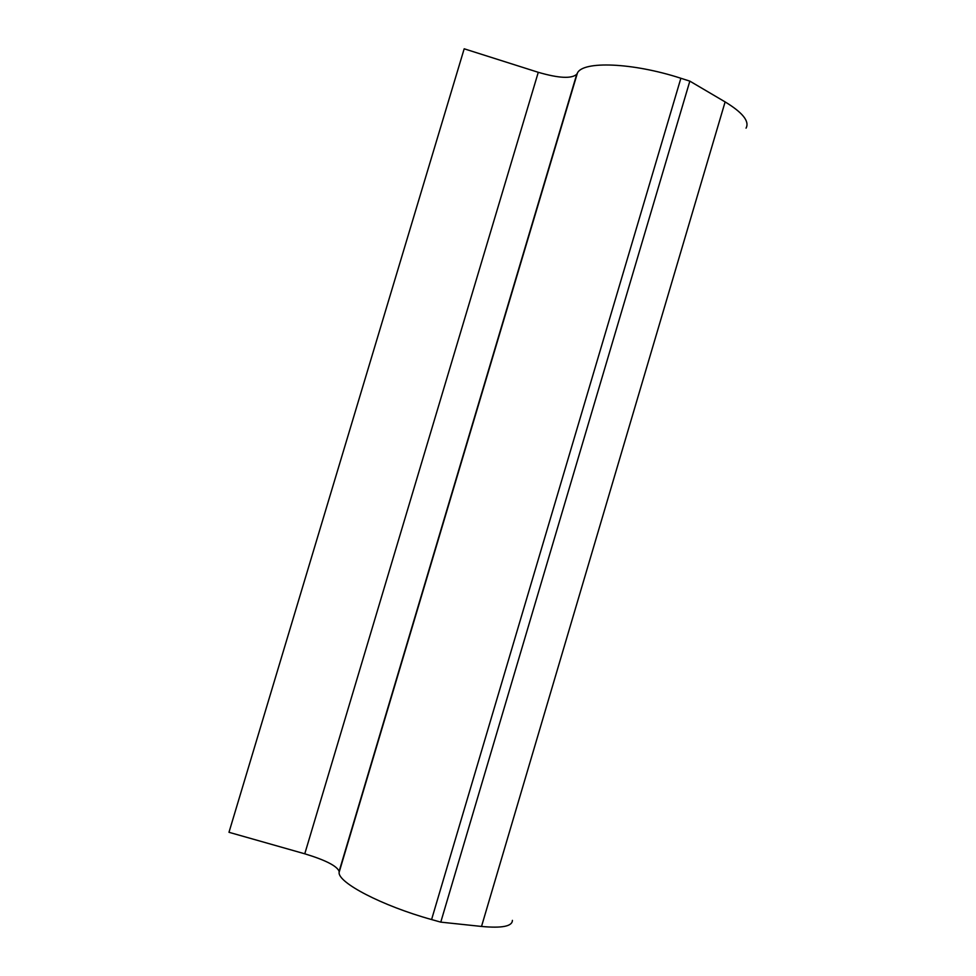 <?xml version="1.0" encoding="UTF-8"?>
<svg xmlns="http://www.w3.org/2000/svg" width="976" height="976" viewBox="0 0 976 976"><rect width="100%" height="100%" fill="white"/><g stroke="black" fill="none" stroke-linecap="round" stroke-linejoin="round"><path stroke-width="1.46" d="M538.276 72.309L464.186 48.8L228.982 832.296L304.768 853.805C325.508 860.112 336.952 865.956 339.123 871.336L339.123 872.324C337.684 882.56 381.933 905.765 431.587 919.551L680.87 78.263C632.57 62.525 582.672 60.744 577.389 73.127L576.755 74.249C571.643 78.91 558.821 78.275 538.276 72.309L304.768 853.805M680.87 78.263L689.837 81.13L725.119 101.907C742.712 112.618 749.69 121.366 746.054 128.149M512.4 920.368C512.29 926.334 502.006 928.359 481.522 926.444L440.774 922.137L431.587 919.551M440.774 922.137L689.837 81.13M577.389 73.127L339.123 872.324M339.123 871.336L576.755 74.249M481.522 926.444L725.119 101.907"/></g></svg>
